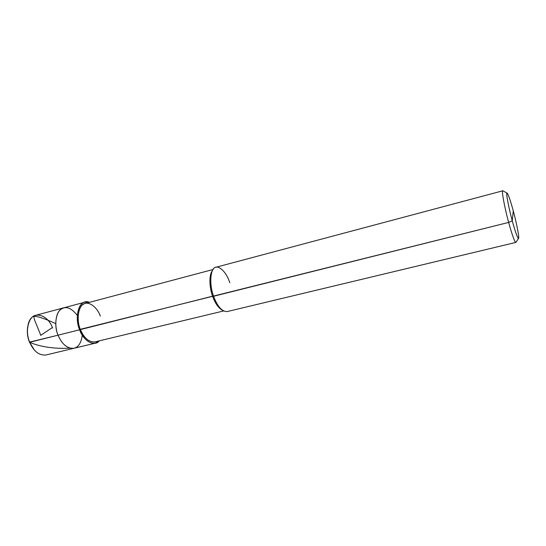 <?xml version="1.0" encoding="UTF-8"?>
<svg xmlns="http://www.w3.org/2000/svg" width="546" height="546" viewBox="0 0 546 546"><rect width="100%" height="100%" fill="white"/><g stroke="black" fill="none" stroke-linecap="round" stroke-linejoin="round"><path stroke-width="0.82" d="M95.338 343.161L99.195 340.875C94.779 347.051 83.388 341.189 79.614 329.791L58.06 335.183C53.085 324.242 56.852 308.34 63.834 307.801C56.852 308.34 53.085 324.242 58.06 335.183C61.589 343.509 66.448 347.939 72.632 348.464C77.921 348 81.136 343.57 82.282 335.169C81.136 343.57 77.921 348 72.632 348.464C66.448 347.939 61.589 343.509 58.06 335.183L79.614 329.791C83.668 339.25 88.909 343.707 95.338 343.161L46.035 354.975C39.189 355.651 33.729 351.426 29.655 342.287L29.436 342.124C27.43 337.189 26.863 331.975 27.75 326.474C26.863 331.975 27.43 337.189 29.436 342.124L33.449 348.996L29.436 342.124L58.06 335.183C54.429 326.795 55.31 314.032 60.176 309.916C65.424 305.603 71.13 307.439 77.279 315.411C71.13 307.439 65.424 305.603 60.176 309.916C55.31 314.032 54.429 326.795 58.06 335.183C62.121 344.506 67.465 348.86 74.072 348.259C67.465 348.86 62.121 344.506 58.06 335.183L29.655 342.287L34.418 350.157M52.634 328.044C47.311 313.261 30.992 309.794 28.051 324.993C26.884 331.006 27.416 336.766 29.655 342.287C24.652 331.572 28.747 315.854 35.975 315.226L84.964 302.17C78.174 302.634 74.659 318.673 79.614 329.791L212.585 296.198C215.035 303.139 218.243 307.773 222.208 310.101M512.257 220.796C509.179 209.609 506.258 194.908 506.804 193.543C506.968 190.711 510.435 200.136 513.281 210.933L512.257 220.796C515.349 232.009 517.431 237.858 518.509 238.336C519.649 238.889 516.646 223.143 513.281 210.933C516.161 221.437 519.041 235.599 518.693 237.681C518.727 241.195 515.301 232.316 512.257 220.796L513.281 210.933C510.394 200.348 508.319 194.41 507.07 193.127C505.664 191.503 508.613 207.617 512.257 220.796L508.667 222.42C511.5 233.094 515.083 243.236 515.84 242.417L515.909 242.383C515.267 243.707 511.595 233.463 508.667 222.42L512.257 220.796M223.573 310.974L95.059 341.871C89.025 342.383 84.111 338.206 80.31 329.327L79.614 329.791C73.608 315.452 80.064 297.939 89.448 302.348L84.964 302.17M222.652 310.421L221.785 309.882C217.97 307.371 214.906 302.805 212.585 296.198L213.588 296.26C216.066 303.323 219.342 308.197 223.396 310.879M515.84 242.417L227.204 311.568C222.065 311.732 217.526 306.627 213.588 296.26L508.667 222.42L80.31 329.327C75.669 318.912 78.958 303.876 85.34 303.44L213.083 269.499M100.307 316.114C97.263 307.043 88.391 300.573 83.511 304.224C78.187 306.661 76.365 320.209 80.31 329.327M212.298 270.912C208.968 274.563 209.268 287.592 212.585 296.198C209.398 287.892 208.934 275.314 212.025 271.307L212.53 270.427M229.784 282.753C226.037 270.42 216.271 262.749 212.974 269.663C209.678 273.921 210.183 287.373 213.588 296.26C208.804 284.063 210.538 267.233 215.991 267.247L502.777 190.807C501.269 189.476 504.586 207.753 508.667 222.42C504.47 207.316 501.173 188.882 502.859 190.8L507.07 193.127M40.718 335.128L35.872 323.15C34.562 320.263 33.893 317.977 33.866 316.284L37.633 316.728C42.267 317.895 48.219 320.161 55.487 323.519M29.429 342.117C39.435 346.881 55.651 349.058 69.465 348.15M40.677 335.394L52.416 327.511M515.909 242.383L518.509 238.336"/></g></svg>
